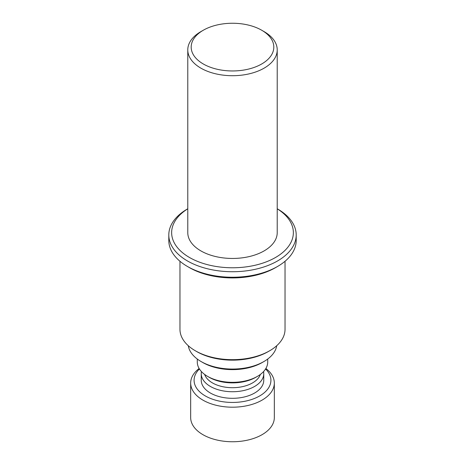<?xml version="1.0" encoding="UTF-8"?>
<svg xmlns="http://www.w3.org/2000/svg" width="465" height="465" viewBox="0 0 465 465"><rect width="100%" height="100%" fill="white"/><g stroke="black" fill="none" stroke-linecap="round" stroke-linejoin="round"><path stroke-width="0.7" d="M264.126 31.626L261.714 30.237A41.315 23.855 180 0 1 261.714 63.972A41.315 23.855 180 0 1 203.286 63.972A41.315 23.855 180 0 1 203.286 30.237A41.315 23.855 180 0 1 261.714 30.237L264.126 31.626A44.721 25.819 180 0 1 277.221 49.889A44.721 25.819 180 0 1 232.5 75.708A44.721 25.819 180 0 1 187.779 49.889A44.721 25.819 180 0 1 200.874 31.626L203.286 30.237M265.875 368.495A41.827 24.151 180 0 1 274.327 383.05L274.327 417.599A41.827 24.151 180 0 1 232.5 441.75A41.827 24.151 180 0 1 190.673 417.599L190.673 383.05A41.827 24.151 180 0 1 199.125 368.495M274.327 383.05A41.827 24.151 180 0 1 232.5 407.195A41.827 24.151 180 0 1 190.673 383.05M265.579 368.983A38.421 22.18 180 0 1 257.29 397.209A38.421 22.18 180 0 1 207.71 397.209A38.421 22.18 180 0 1 199.421 368.983M263.55 371.599A31.26 18.048 180 0 1 263.76 373.686L263.76 380.265A31.26 18.048 180 0 1 232.5 398.313A31.26 18.048 180 0 1 201.24 380.265L201.24 373.686A31.26 18.048 180 0 1 201.45 371.599M263.76 373.686A31.26 18.048 180 0 1 232.5 391.733A31.26 18.048 180 0 1 201.24 373.686M260.342 374.453A28.365 16.374 180 0 1 232.5 387.7A28.365 16.374 180 0 1 204.658 374.453M267.718 359.032L267.718 361.997A35.218 20.332 180 0 1 257.407 376.377L255.797 377.307A32.945 19.024 180 0 1 209.204 377.307L207.593 376.377A35.218 20.332 180 0 1 197.282 361.997L197.282 359.032M257.407 376.377A35.218 20.332 180 0 1 207.593 376.377M276.71 345.722A44.39 25.627 180 0 1 263.888 361.555L262.196 362.531A41.995 24.25 180 0 1 202.804 362.531L201.113 361.555A44.39 25.627 180 0 1 188.29 345.722M263.888 361.555A44.39 25.627 180 0 1 201.113 361.555M285.033 261.266L285.033 329.336A52.533 30.33 180 0 1 269.648 350.784L268.212 351.61A50.505 29.161 180 0 1 196.788 351.61L195.352 350.784A52.533 30.33 180 0 1 179.967 329.336L179.967 261.266M269.648 350.784A52.533 30.33 180 0 1 195.352 350.784M277.541 208.948L277.221 208.768L277.541 208.948A63.699 36.776 180 0 1 296.199 234.953L296.199 240.469A63.699 36.776 180 0 1 277.541 266.474L275.536 267.637A60.857 35.137 180 0 1 189.464 267.637L187.459 266.474A63.699 36.776 180 0 1 168.801 240.469L168.801 234.953A63.699 36.776 180 0 1 187.459 208.948L187.779 208.768M277.541 266.474A63.699 36.776 180 0 1 187.459 266.474M296.199 234.953A63.699 36.776 180 0 1 232.5 271.729A63.699 36.776 180 0 1 168.801 234.953M277.221 208.802A60.857 35.137 180 0 1 274.955 257.808A60.857 35.137 180 0 1 190.046 257.808A60.857 35.137 180 0 1 187.779 208.802M277.221 49.889L277.221 232.634A44.721 25.819 180 0 1 232.5 258.453A44.721 25.819 180 0 1 187.779 232.634L187.779 49.889"/></g></svg>
